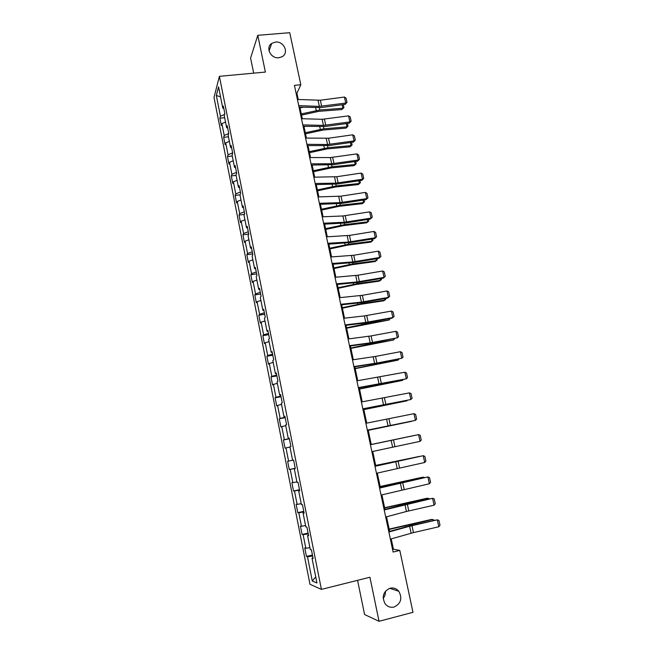 <?xml version="1.0" encoding="UTF-8"?>
<svg xmlns="http://www.w3.org/2000/svg" width="654" height="654" viewBox="0 0 654 654"><rect width="100%" height="100%" fill="white"/><g stroke="black" fill="none" stroke-linecap="round" stroke-linejoin="round"><path stroke-width="0.98" d="M385.419 591.249C385.59 593.938 384.838 596.309 383.17 598.336M390.095 588.208C393.544 587.48 396.455 588.51 398.826 591.298C402.545 598.394 400.951 603.634 394.043 607.035C390.446 607.803 387.454 606.691 385.059 603.699C381.609 596.595 383.285 591.429 390.095 588.208M275.53 42.06C283.828 40.965 289.264 52.868 282.193 56.677L278.825 57.756C270.789 58.86 265.164 47.521 271.696 43.417L275.53 42.06M357.575 580.335L364.572 614.515L379.034 621.3L412.968 612.324L399.807 550.415L393.406 549.205L391.223 538.888M214.005 97.471L309.98 584.292L321.4 589.385L219.392 76.33L214.005 97.471M219.392 76.33L265.385 72.071L257.782 35.308L250.588 58.075L253.678 73.15M312.996 557.788L312.023 558.181L313.143 558.524L311.402 549.769L310.29 549.466L307.543 535.585L308.631 535.806L306.906 527.108L305.827 526.936L303.088 513.153L304.151 513.243L302.442 504.61L301.388 504.561L298.674 490.876L299.712 490.852L298.003 482.276L296.981 482.358L294.292 468.763L295.297 468.616L293.605 460.105L292.608 460.302L289.935 446.813L290.916 446.543L289.24 438.09L288.267 438.409L285.61 425.01L286.566 424.618L284.899 416.23L283.959 416.663L281.318 403.363L282.242 402.856L280.591 394.526L279.675 395.081L277.059 381.871L277.958 381.249L276.315 372.976L275.424 373.647L272.824 360.526L273.699 359.79L272.064 351.582L271.206 352.359L268.622 339.336L269.473 338.486L267.854 330.335L267.012 331.226L264.453 318.285L265.271 317.329L263.66 309.236L262.851 310.233L260.308 297.39L261.101 296.319L259.507 288.283L258.722 289.387L256.188 276.634L256.957 275.457L255.371 267.47L254.61 268.688L252.101 256.025L252.845 254.741L251.275 246.811L250.539 248.128L248.046 235.554L248.765 234.165L247.204 226.292L246.484 227.715L244.007 215.223L244.71 213.735L243.157 205.912L242.471 207.441L240.01 195.031L240.68 193.437L239.135 185.671L238.473 187.297L236.029 174.97L236.683 173.285L235.146 165.568L234.508 167.293L232.08 155.055L232.71 153.265L231.189 145.605L230.568 147.428L228.156 135.272L228.761 133.383L227.249 125.772L226.652 127.693L224.257 115.619L224.845 113.641L223.341 106.079L222.769 108.098L218.559 86.884L216.327 95.484L220.537 96.841M312.023 558.181L316.937 582.984L312.277 581.005L307.486 556.767L306.432 556.44L312.44 555.001M216.327 95.484L220.439 116.281L219.891 118.194L221.338 125.535L221.894 123.655L224.232 135.492L223.668 137.315L225.123 144.697L225.704 142.915L228.058 154.834L227.469 156.559L228.941 163.999L229.529 162.306L231.9 174.299L231.295 175.934L232.775 183.422L233.388 181.82L235.775 193.895L235.146 195.44L236.634 202.977L237.271 201.473L239.675 213.629L239.021 215.076L240.525 222.662L241.179 221.248L243.599 233.486L242.928 234.835L244.433 242.479L245.119 241.162L247.555 253.482L246.852 254.733L248.373 262.426L249.076 261.208L251.528 273.617L250.809 274.762L252.338 282.503L253.065 281.392L255.534 293.883L254.79 294.929L256.327 302.72L257.087 301.715L259.564 314.288L258.804 315.236L260.349 323.076L261.126 322.169L263.627 334.832L262.834 335.674L264.396 343.571L265.197 342.77L267.715 355.514L266.897 356.25L268.475 364.204L269.293 363.51L271.835 376.344L270.993 376.974L272.571 384.977L273.421 384.388L275.98 397.313L275.113 397.836L276.707 405.897L277.582 405.415L280.149 418.429L279.258 418.838L280.86 426.956L281.76 426.588L284.351 439.692L283.435 439.995L285.054 448.162L285.978 447.908L288.586 461.103L287.646 461.291L289.264 469.523L290.221 469.376L292.845 482.66L291.88 482.734L293.515 491.023L294.488 490.999L297.137 504.373L296.139 504.332L297.791 512.679L298.796 512.769L301.453 526.241L300.431 526.078L302.091 534.481L303.129 534.686L305.81 548.256L304.756 547.978L306.432 556.44M298.249 99.514L296.924 93.228L300.815 84.742L294.431 85.363L393.111 552.05L399.807 550.415M308.516 535.234L307.543 535.585M305.81 548.256L309.931 547.651M303.129 534.686L308.247 533.885M304.077 512.842L303.088 513.153M301.453 526.241L305.557 525.571M298.796 512.769L303.881 511.894M299.663 490.614L298.674 490.876M297.137 504.373L301.208 503.654M294.488 490.999L299.548 490.05M295.281 468.542L294.292 468.763M292.845 482.66L296.891 481.884M290.221 469.376L295.248 468.362M288.586 461.103L292.608 460.269M285.978 447.908L289.984 447.042M289.264 438.237L288.267 438.409M284.351 439.692L289.338 438.581M281.76 426.588L285.741 425.664M284.956 416.533L283.959 416.663M280.149 418.429L285.103 417.252M277.582 405.415L281.531 404.442M280.68 394.983L279.675 395.081M275.98 397.313L280.901 396.071M273.421 384.388L277.353 383.358M276.438 373.589L275.424 373.647M271.835 376.344L276.724 375.036M269.293 363.51L273.2 362.43M272.219 352.334L271.206 352.359M267.715 355.514L272.579 354.141M265.197 342.77L269.08 341.641M268.026 331.235L267.012 331.226M263.627 334.832L268.459 333.393M261.126 322.169L264.984 320.991M263.873 310.282L262.851 310.233M259.564 314.288L264.371 312.792M257.087 301.715L260.921 300.48M259.744 289.469L258.722 289.387M255.534 293.883L260.308 292.322M253.065 281.392L256.883 280.116M255.64 268.81L254.61 268.688M251.528 273.617L256.27 271.99M249.076 261.208L252.869 259.883M251.569 248.283L250.539 248.128M247.555 253.482L252.264 251.806M245.119 241.162L248.88 239.789M247.523 227.903L246.484 227.715M243.599 233.486L248.283 231.745M241.179 221.248L244.923 219.826M243.501 207.653L242.471 207.441M239.675 213.629L244.334 211.831M237.271 201.473L240.991 200.001M239.511 187.551L238.473 187.297M235.775 193.895L240.402 192.039M233.388 181.82L237.083 180.308M235.546 167.579L234.508 167.293M231.9 174.299L236.503 172.386M229.529 162.306L233.208 160.745M231.614 147.747L230.568 147.428M228.058 154.834L232.628 152.864M225.704 142.915L229.358 141.305M227.698 128.037L226.652 127.693M224.232 135.492L228.728 133.49M221.894 123.655L225.524 122.004M223.815 108.474L222.769 108.098M220.439 116.281L224.633 114.352M257.782 35.308L289.747 32.7L300.815 84.742M379.034 621.3L369.919 577.245L321.4 589.385M389.629 531.367L386.547 516.799M384.993 509.433L381.903 494.865M380.383 487.655L377.301 473.079M375.805 466.024L372.723 451.456M371.259 444.54L368.194 430.038M366.731 423.13L363.698 408.807M362.226 401.85L359.234 387.724M357.754 380.718L354.803 366.78M353.315 359.733L350.405 345.991M348.901 338.886L346.04 325.332M344.527 318.187L341.699 304.821M340.17 297.627L337.382 284.449M335.854 277.214L333.099 264.216M331.562 256.932L328.848 244.114M327.302 236.789L324.621 224.15M323.068 216.785L320.427 204.318M318.858 196.911L316.258 184.616M314.68 177.169L312.122 165.053M310.536 157.557L308.009 145.613M306.415 138.084L303.922 126.304M302.32 118.734L299.859 107.117M312.277 581.005L315.727 576.885M307.486 556.767L312.645 556.039M296.115 93.309L296.924 93.228M392.555 549.409L393.406 549.205M219.891 118.194L224.674 117.687M223.668 137.315L228.459 136.784M227.469 156.559L232.268 156.004M231.295 175.934L236.102 175.346M235.146 195.44L240.1 194.802M239.021 215.076L244.416 214.349M242.928 234.835L248.733 234.026M246.852 254.733L252.681 253.883M250.809 274.762L256.646 273.879M254.79 294.929L260.644 294.006M258.804 315.236L264.666 314.272M262.834 335.674L268.712 334.668M266.897 356.25L272.792 355.212M270.993 376.974L276.895 375.895M275.113 397.836L281.024 396.708M279.258 418.838L285.185 417.677M283.435 439.995L289.379 438.785M289.264 469.523L295.224 468.256M293.515 491.023L299.483 489.715M297.791 512.679L303.775 511.33M302.091 534.481L308.091 533.084M297.415 99.473L320.337 100.225L344.429 97.037L345.753 103.054L346.996 102.335L345.181 104.37L321.155 107.583L299.025 107.084M345.181 104.37L345.753 103.054L319.365 106.398L298.714 105.629M344.429 97.037L346.072 98.125L346.996 102.335M301.543 115.079L318.939 111.311L341.895 109.553L342.884 108.237L319.863 109.986L301.306 113.927M303.055 107.231L300.031 107.926M343.268 104.624L343.922 107.624L341.895 109.553M343.922 107.624L342.884 108.237L342.124 104.779M301.478 118.709L322.136 119.298L348.566 115.864L349.898 121.922L351.141 121.17L349.31 123.173L325.226 126.5L303.08 126.279M349.31 123.173L349.898 121.922L323.444 125.396L302.794 124.898M348.566 115.864L350.209 116.935L351.141 121.17M305.573 138.068L328.521 138.223L352.727 134.814L354.067 140.912L355.31 140.128L353.462 142.098L329.322 145.54L307.167 145.605M353.462 142.098L354.067 140.912L327.556 144.518L306.889 144.305M352.727 134.814L354.37 135.86L355.31 140.128M305.516 133.833L322.962 130.056L345.958 128.127L346.963 126.868L323.902 128.789L305.279 132.737M305.582 126.336L304.004 126.696M347.388 123.442L348.002 126.222L345.958 128.127M348.002 126.222L346.963 126.868L346.244 123.598M309.506 152.701L327.016 148.924L350.045 146.823L351.067 145.613L327.973 147.714L309.293 151.679M351.541 142.376L352.097 144.935L350.045 146.823M352.097 144.935L351.067 145.613L350.397 142.539M309.694 157.557L330.368 157.581L356.921 153.886L358.269 160.026L359.504 159.208L357.648 161.154L333.442 164.702L311.279 165.053M357.648 161.154L358.269 160.026L331.692 163.762L311.026 163.835M356.921 153.886L358.555 154.916L359.504 159.208M313.846 177.177L336.81 176.719L361.139 173.081L362.496 179.261L363.722 178.411L361.858 180.324L337.595 183.987L315.424 184.632M361.858 180.324L362.496 179.261L335.862 183.136L315.179 183.496M361.139 173.081L362.774 174.095L363.722 178.411M318.024 196.928L341.004 196.159L365.382 192.407L366.747 198.628L367.973 197.745L366.093 199.625L341.772 203.402L319.585 204.342M366.093 199.625L366.747 198.628L340.047 202.642L319.365 203.288M365.382 192.407L367.017 193.396L367.973 197.745M313.528 171.7L331.096 167.915L354.157 165.634L355.204 164.489L332.068 166.762L313.323 170.735M355.719 161.432L356.226 163.77L354.157 165.634M356.226 163.77L355.204 164.489L354.566 161.603M317.574 190.813L335.2 187.028L358.302 184.567L359.357 183.48L336.189 185.94L317.378 189.922M359.921 180.618L360.387 182.728L358.302 184.567M360.387 182.728L359.357 183.48L358.768 180.79M321.645 210.057L339.328 206.272L362.471 203.623L363.542 202.601L340.333 205.242L321.466 209.231M364.155 199.928L364.564 201.808L362.471 203.623M364.564 201.808L363.542 202.601L363.003 200.108M325.741 229.431L343.489 225.63L366.665 222.81L367.761 221.837L344.511 224.665L325.578 228.663M368.415 219.36L368.774 221.019L366.665 222.81M368.774 221.019L367.761 221.837L367.254 219.548M329.869 248.929L347.675 245.127L370.892 242.111L371.995 241.203L348.713 244.22L329.722 248.226M372.698 238.931L373.009 240.345L371.995 241.203L371.537 239.119M334.022 268.549L351.885 264.747L375.143 261.543L376.271 260.701L352.947 263.905L333.883 267.927M377.015 258.624L377.276 259.802L376.271 260.701L375.854 258.821M338.2 288.308L356.128 284.498L379.418 281.106L380.563 280.321L357.207 283.722L338.085 287.752M381.364 278.449L381.568 279.389L380.563 280.321L380.195 278.653M342.41 308.189L360.395 304.38L383.726 300.791L384.887 300.072L361.49 303.669L342.304 307.707M385.737 298.404L385.885 299.099L384.887 300.072L384.568 298.616M346.645 328.21L389.244 319.961L365.807 323.746L346.555 327.793M390.136 318.498L389.244 319.961L388.966 318.711M350.912 348.361L393.626 339.974L370.156 343.963L350.838 348.018M394.575 338.723L393.626 339.974L393.397 338.944M355.204 368.652L398.033 360.125L355.147 368.382M398.956 359.103L398.033 360.125L397.861 359.308M359.52 389.073L402.48 380.407L359.479 388.877M403.117 379.663L402.48 380.407L402.349 379.819M363.877 409.633L406.952 400.82L363.845 409.518M407.319 400.371L406.87 400.461M368.251 430.332L411.448 421.38L368.243 430.291M371.243 444.483L414.522 435.425L371.251 444.491M419.132 456.476L375.698 465.509M419.459 456.41L375.674 465.419M423.767 477.649L423.661 477.15L380.17 486.666M424.397 477.51L422.329 477.265L380.137 486.502M322.226 216.817L342.917 215.967L369.649 211.863L371.031 218.125L372.257 217.202L370.352 219.049L345.982 222.949L323.787 224.191M370.352 219.049L371.031 218.125L344.274 222.27L323.583 223.218M369.649 211.863L371.292 212.828L372.257 217.202M326.46 236.838L349.457 235.424L373.957 231.442L375.339 237.745L376.565 236.789L374.644 238.604L350.217 242.618L328.006 244.163M374.644 238.604L375.339 237.745L348.517 242.037L327.826 243.28M373.957 231.442L375.592 232.383L376.565 236.789M330.72 256.989L353.732 255.256L378.282 251.152L379.68 257.496L380.898 256.507L378.968 258.289L354.476 262.426L332.265 264.273M378.968 258.289L379.68 257.496L352.8 261.927L332.093 263.48M378.282 251.152L379.925 252.068L380.898 256.507M335.012 277.28L358.032 275.22L382.639 270.993L384.045 277.378L385.263 276.356L383.318 278.105L358.768 282.364L336.54 284.523M383.318 278.105L384.045 277.378L357.1 281.956L336.393 283.82M382.639 270.993L384.282 271.892L385.263 276.356M339.336 297.717L362.357 295.314L387.029 290.965L388.443 297.398L389.653 296.336L387.699 298.052L363.093 302.434L340.857 304.911M387.699 298.052L388.443 297.398L361.433 302.123L340.726 304.29M387.029 290.965L388.664 291.839L389.653 296.336M343.685 318.285L364.401 315.898L391.444 311.075L392.866 317.55L394.076 316.454L393.087 311.925L391.444 311.075M345.083 324.907L365.799 322.422L392.866 317.55L392.106 318.138L367.442 322.643L345.198 325.439M348.059 338.993L371.104 335.919L395.891 331.316L397.321 337.832L398.531 336.704L397.534 332.15L395.891 331.316M349.473 345.664L370.197 342.859L397.321 337.832L371.815 342.982L349.563 346.105M352.473 359.855L375.519 356.43L400.371 351.697L401.809 358.261L403.011 357.092L402.006 352.506L400.371 351.697M353.896 366.567L376.941 363.027L401.809 358.261L376.23 363.461L353.961 366.91M356.912 380.849L404.875 372.216L406.322 378.821L407.532 377.62L406.51 373.001L404.875 372.216M358.343 387.609L406.322 378.821L380.669 384.078L358.392 387.863M361.384 401.997L409.412 392.874L410.876 399.529L412.069 398.286L411.047 393.634L409.412 392.874M362.823 408.807L410.876 399.529L362.856 408.963M365.888 423.293L413.982 413.671L415.454 420.367L416.647 419.091L415.617 414.407L413.982 413.671M367.335 430.144L415.454 420.367L367.352 430.201M370.417 444.736L418.585 434.616L370.417 444.72M371.881 451.636L420.064 441.36L418.585 434.616L420.22 435.327L421.25 440.036L420.064 441.36M374.987 466.327L423.212 455.699L374.963 466.212M376.459 473.275L424.699 462.484L423.212 455.699L424.847 456.386L425.893 461.127L424.699 462.484M379.582 488.072L427.871 476.929L379.541 487.859M381.061 495.07L429.376 483.764L427.871 476.929L429.514 477.592L430.561 482.366L429.376 483.764M384.217 509.965L432.572 498.307L406.453 503.891L384.151 509.654M385.705 517.02L406.445 511.477L434.084 505.19L432.572 498.307L434.207 498.937L435.262 503.752L434.084 505.19M428.435 498.961L428.272 498.225L384.683 507.97M429.4 498.749L426.923 498.266L384.626 507.725M388.877 532.021L409.617 526.233L437.297 519.832L411.104 525.481L388.787 531.604M390.381 539.125L413.467 532.618L438.818 526.764L437.297 519.832L438.932 520.437L439.995 525.285L438.818 526.764M433.136 520.429L432.923 519.439L389.22 529.421M434.33 520.151L431.542 519.415L389.155 529.094M318.057 100.34L319.365 106.398M320.337 100.225L321.645 106.275M319.863 109.986L319.381 107.755M316.274 110.534L315.669 107.697M322.136 119.298L323.444 125.396M324.417 119.159L325.733 125.257M326.232 138.378L327.556 144.518M328.521 138.223L329.845 144.354M323.902 128.789L323.452 126.68M320.313 129.345L319.732 126.663M327.973 147.714L327.548 145.728M324.368 148.286L323.828 145.76M330.368 157.581L331.692 163.762M332.657 157.401L333.981 163.582M334.521 176.915L335.862 183.136M336.81 176.719L338.151 182.932M338.707 196.372L340.047 202.642M341.004 196.159L342.353 202.413M332.068 166.762L331.668 164.906M328.455 167.35L327.948 164.988M336.189 185.94L335.813 184.207M332.567 186.537L332.093 184.33M340.333 205.242L339.99 203.631M336.704 205.855L336.27 203.811M344.511 224.665L344.192 223.186M340.873 225.295L340.472 223.415M348.713 244.22L348.427 242.871M345.067 244.866L344.699 243.149M352.947 263.905L352.686 262.687M349.285 264.559L348.958 263.014M357.207 283.722L356.97 282.642M353.536 284.392L353.242 283.019M361.49 303.669L361.286 302.728M357.812 304.355L357.558 303.154M365.807 323.746L365.635 322.945M362.12 324.449L361.899 323.419M370.156 343.963L370.009 343.301M366.453 344.674L366.273 343.832M374.529 364.319L374.415 363.796M370.818 365.038L370.679 364.376M375.216 385.549L375.11 385.067M396.267 483.772L396.177 483.363M342.917 215.967L344.274 222.27M345.214 215.722L346.571 222.025M347.151 235.685L348.517 242.037M349.457 235.424L350.822 241.767M351.419 255.534L352.8 261.927M353.732 255.256L355.106 261.641M355.719 275.522L357.1 281.956M358.032 275.22L359.414 281.645M360.043 295.641L361.433 302.123M362.357 295.314L363.755 301.788M364.401 315.898L365.799 322.422M366.714 315.547L368.12 322.062M368.782 336.287L370.197 342.859M371.104 335.919L372.518 342.475M373.197 356.822L374.619 363.428M375.519 356.43L376.941 363.027M377.644 377.489L379.075 384.151M379.966 377.072L381.396 383.718M382.116 398.302L383.555 405.006M384.446 397.861L385.885 404.556M386.62 419.263L388.067 426.007M388.95 418.797L390.405 425.533M391.157 440.363L392.613 447.156M393.487 439.872L394.951 446.657M395.727 461.61L397.191 468.444M398.065 461.095L399.537 467.921M400.322 483.004L401.801 489.887M402.668 482.456L404.147 489.339M404.957 504.545L406.445 511.477M407.295 503.981L408.791 510.905M404.622 504.324L404.515 503.842M400.869 505.28L400.738 504.675M409.617 526.233L411.121 533.223M411.963 525.644L413.467 532.618M409.265 525.922L409.126 525.285M405.513 526.944L405.341 526.135M398.826 591.298L389.784 588.298M271.696 43.417L269.039 50.963"/></g></svg>
